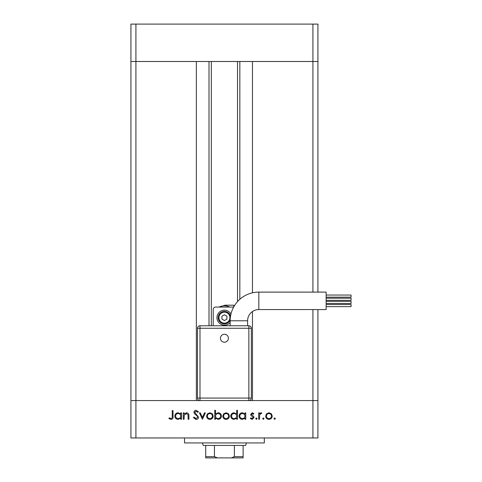 <?xml version="1.0" encoding="UTF-8"?>
<svg xmlns="http://www.w3.org/2000/svg" width="482" height="482" viewBox="0 0 482 482"><rect width="100%" height="100%" fill="white"/><g stroke="black" fill="none" stroke-linecap="round" stroke-linejoin="round"><path stroke-width="0.72" d="M211.333 61.497L211.333 325.766M252.466 311.535L252.466 400.56L312.926 400.56L135.918 400.56L196.373 400.56L196.373 61.497L130.929 61.497L312.926 61.497L252.466 61.497L252.466 292.821M312.926 309.558L312.926 400.56L317.915 400.56L312.926 400.56L312.926 437.957L135.918 437.957L135.918 400.56L130.929 400.56L135.918 400.56L135.918 24.1L317.915 24.1L317.915 61.497L312.926 61.497L317.915 61.497L317.915 292.11M312.926 292.11L312.926 24.1M135.918 437.957L130.929 437.957L130.929 24.1L135.918 24.1M312.926 437.957L317.915 437.957L317.915 309.558M205.724 445.434L205.724 456.653L214.448 456.653L214.448 445.434L203.229 445.434L202.398 442.94M243.121 445.434L234.391 445.434L234.391 456.653L243.121 456.653L243.121 445.434L245.615 445.434L246.441 442.94M243.121 456.653L243.121 457.9L231.36 457.9L234.391 456.653M214.448 456.653L217.478 457.9L231.36 457.9M217.478 457.9L205.724 457.9L205.724 456.653M214.448 445.434L234.391 445.434M264.311 437.957L264.311 442.94L184.534 442.94L184.534 437.957M184.1 419.256L183.317 419.256L183.317 412.881L184.1 412.881L184.1 414.032L186.528 412.767C188.281 413.05 189.077 414.128 188.908 416.002L188.908 419.256L188.125 419.256L188.034 414.809L186.389 413.55L184.22 415.243L184.1 419.256M198.53 417.117C198.355 418.581 197.524 419.37 196.035 419.479L193.384 417.575L194.126 417.129L196.035 418.587L197.747 417.105L197.433 416.249L194.433 413.67L193.945 412.345C194.083 411.068 194.794 410.387 196.096 410.309L198.421 411.785L197.71 412.321L196.005 411.2L194.728 412.309L198.53 417.117M202.446 419.256L199.428 412.881L200.271 412.881L202.392 417.52L204.507 412.881L205.356 412.881L202.446 419.256M206.585 416.087L207.459 413.827L209.887 412.767L212.309 413.821L213.189 416.087C213.002 418.105 211.899 419.201 209.887 419.37C207.875 419.201 206.772 418.111 206.585 416.087M222.805 416.087L223.678 413.827L226.112 412.767L228.534 413.821L229.408 416.087C229.221 418.105 228.125 419.201 226.112 419.37C224.094 419.201 222.991 418.111 222.805 416.087M244.958 414.062L244.958 412.881L245.742 412.881L245.742 419.256L244.958 419.256L244.958 418.153L242.35 419.37C240.325 419.183 239.217 418.075 239.03 416.05C239.235 414.038 240.355 412.947 242.38 412.767L244.958 414.062M274.656 419.37L273.933 418.641L274.656 417.912L275.385 418.641L274.656 419.37M265.654 416.087L266.528 413.827L268.956 412.767L271.378 413.821L272.252 416.087C272.071 418.105 270.968 419.201 268.956 419.37C266.938 419.201 265.841 418.111 265.654 416.087M263.359 419.37L262.63 418.641L263.359 417.912L264.088 418.641L263.359 419.37M259.503 419.256L258.72 419.256L258.72 412.881L259.503 412.881L259.503 413.821L261.057 412.767L261.738 412.99L261.31 413.664L260.907 413.55L259.641 414.924L259.503 419.256M256.424 419.37L255.695 418.641L256.424 417.912L257.153 418.641L256.424 419.37M250.664 414.442L252.273 412.767L253.906 413.677L253.375 414.225L252.273 413.55L251.447 414.412L253.719 416.538L254.02 417.526L252.152 419.37L250.327 418.503L250.845 417.912L252.11 418.587L253.237 417.563L250.953 415.424L250.664 414.442M236.68 414.116L236.68 410.309L237.463 410.309L237.463 419.256L236.68 419.256L236.68 418.153L234.071 419.37C232.047 419.183 230.938 418.075 230.751 416.05C230.956 414.038 232.077 412.947 234.101 412.767L236.68 414.116M215.532 418.075L215.532 419.256L214.755 419.256L214.755 410.309L215.532 410.309L215.532 414.038L218.135 412.767C220.166 412.954 221.274 414.056 221.467 416.08C221.256 418.099 220.141 419.195 218.111 419.37L215.532 418.075M180.744 414.062L180.744 412.881L181.527 412.881L181.527 419.256L180.744 419.256L180.744 418.153L178.141 419.37C176.111 419.183 175.002 418.075 174.815 416.05C175.026 414.038 176.141 412.947 178.165 412.767L180.744 414.062M171.032 418.587C172.044 418.268 172.448 417.514 172.243 416.334L172.243 410.531L173.026 410.531L173.026 416.424C173.261 418.171 172.586 419.189 170.99 419.479L168.887 418.472L169.345 417.804L171.032 418.587M271.468 416.093C271.33 414.55 270.486 413.707 268.956 413.55C267.414 413.707 266.576 414.55 266.438 416.093C266.576 417.629 267.42 418.46 268.956 418.587C270.492 418.46 271.33 417.629 271.468 416.093M244.958 416.08C244.814 414.52 243.958 413.677 242.386 413.55C240.837 413.683 239.976 414.514 239.813 416.062C239.982 417.599 240.837 418.442 242.38 418.587C243.952 418.466 244.808 417.635 244.958 416.08M236.68 416.08C236.535 414.52 235.68 413.677 234.107 413.55C232.559 413.683 231.697 414.514 231.535 416.062C231.703 417.599 232.559 418.442 234.101 418.587C235.674 418.466 236.529 417.635 236.68 416.08M228.625 416.093C228.48 414.55 227.643 413.707 226.106 413.55C224.57 413.707 223.732 414.55 223.588 416.093C223.732 417.629 224.57 418.46 226.106 418.587C227.643 418.46 228.48 417.629 228.625 416.093M215.532 416.056C215.677 417.623 216.532 418.46 218.105 418.587C219.653 418.46 220.515 417.623 220.684 416.08C220.515 414.538 219.659 413.695 218.117 413.55C216.545 413.67 215.683 414.508 215.532 416.056M212.405 416.093C212.261 414.55 211.423 413.707 209.887 413.55C208.351 413.707 207.513 414.55 207.368 416.093C207.513 417.629 208.351 418.46 209.887 418.587C211.423 418.46 212.261 417.629 212.405 416.093M180.744 416.08C180.605 414.52 179.744 413.677 178.171 413.55C176.623 413.683 175.761 414.514 175.599 416.062C175.767 417.599 176.623 418.442 178.165 418.587C179.738 418.466 180.599 417.635 180.744 416.08M247.609 320.777A11.219 11.219 0 0 1 258.828 309.558L258.828 292.11A28.673 28.673 0 0 0 230.155 320.777L247.609 320.777L247.609 325.766M224.419 342.208A3.977 3.977 0 0 1 220.449 338.231A3.977 3.977 0 0 1 224.419 334.255A3.977 3.977 0 0 1 228.396 338.231A3.977 3.977 0 0 1 224.419 342.208M326.139 298.201L351.071 298.201L351.071 300.322L326.139 300.322M326.139 304.51L351.071 304.51L351.071 306.624L326.139 306.624M326.139 301.346L351.071 301.346L351.071 303.467L326.139 303.467M326.139 295.044L351.071 295.044L351.071 297.159L326.139 297.159M258.828 292.11L326.139 292.11L326.139 309.558L258.828 309.558M230.962 314.035A7.477 7.477 0 0 0 216.942 317.662A7.477 7.477 0 0 0 230.155 322.464M218.189 317.662A6.23 6.23 0 0 1 230.504 316.312A6.23 6.23 0 0 0 218.189 317.662A6.23 6.23 0 0 0 230.161 320.084M197.493 398.066L199.988 398.066L199.988 400.56A2.494 2.494 0 0 1 197.493 398.066A2.494 2.494 0 0 0 199.988 400.56A2.494 2.494 0 0 1 197.493 398.066L197.493 328.26L199.988 328.26L199.988 325.766L248.851 325.766A2.494 2.494 0 0 1 251.345 328.26L251.345 398.066L248.851 398.066L248.851 328.26L199.988 328.26L199.988 398.066L248.851 398.066L248.851 400.56A2.494 2.494 0 0 0 251.345 398.066A2.494 2.494 0 0 1 248.851 400.56M213.201 325.766L213.201 309.558A2.494 2.494 0 0 1 215.695 307.07L233.149 307.07A2.494 2.494 0 0 1 233.619 307.112M229.709 307.07A11.839 11.839 0 0 0 219.443 306.92L225.046 305.196L233.77 305.196L233.77 306.841M224.419 320.542L226.914 319.102L226.914 316.222L224.419 314.782L221.925 316.222L221.925 319.102L224.419 320.542M199.988 325.766A2.494 2.494 0 0 0 197.493 328.26A2.494 2.494 0 0 1 199.988 325.766M239.837 61.497L239.837 299.298M209.007 61.497L209.007 325.766M229.908 317.662A5.483 5.483 0 0 0 224.419 312.179A5.483 5.483 0 0 0 218.936 317.662A5.483 5.483 0 0 0 224.419 323.145A5.483 5.483 0 0 0 229.908 317.662M251.345 328.26A2.494 2.494 0 0 0 248.851 325.766L248.851 328.26L251.345 328.26M237.512 61.497L237.512 301.605M230.155 320.777L230.155 325.766"/></g></svg>
